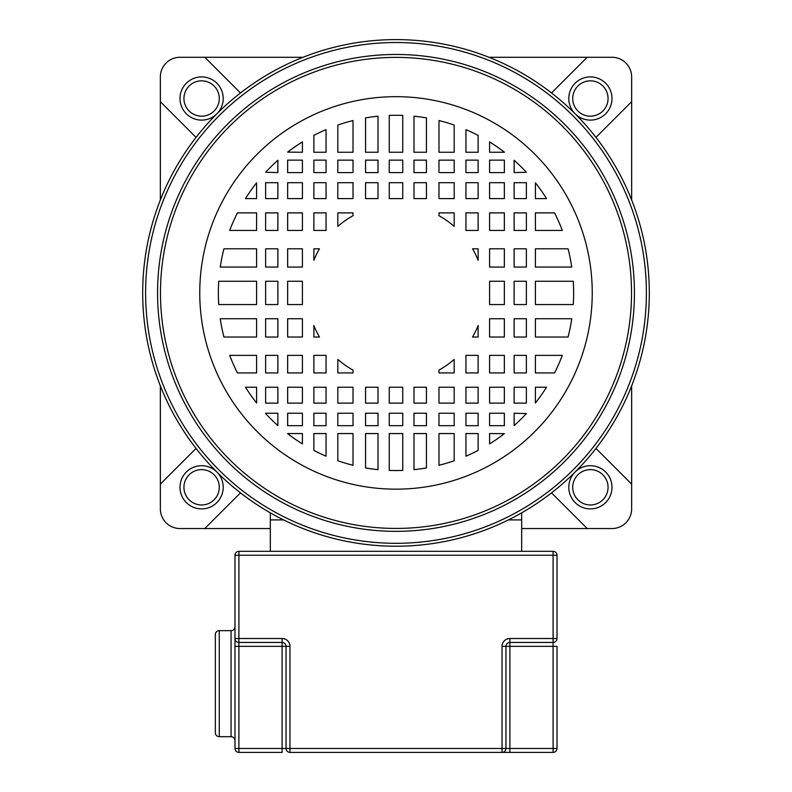<?xml version="1.0" encoding="UTF-8"?>
<svg xmlns="http://www.w3.org/2000/svg" width="792" height="792" viewBox="0 0 792 792"><rect width="100%" height="100%" fill="white"/><g stroke="black" fill="none" stroke-linecap="round" stroke-linejoin="round"><path stroke-width="1.19" d="M270.329 528.541L180.002 528.541A19.632 19.632 0 0 1 160.36 508.909L160.36 385.862M160.36 199.95L160.36 76.913A19.632 19.632 0 0 1 180.002 57.272L303.039 57.272M488.961 57.272L611.998 57.272A19.632 19.632 0 0 1 631.64 76.913L631.64 199.95M631.64 385.862L631.64 508.909A19.632 19.632 0 0 1 611.998 528.541L521.671 528.541M160.36 484.11L196.05 448.43M240.481 492.862L204.791 528.541M196.05 137.392L160.36 101.703M204.791 57.272L240.481 92.961M551.519 92.961L587.209 57.272M631.64 101.703L595.95 137.392M595.95 448.43L631.64 484.11M587.209 528.541L551.519 492.862M608.058 487.298A17.672 17.672 0 0 0 590.387 469.626A17.672 17.672 0 0 0 572.715 487.298A17.672 17.672 0 0 0 590.387 504.969A17.672 17.672 0 0 0 608.058 487.298M572.715 98.515A17.672 17.672 0 0 0 590.387 116.196A17.672 17.672 0 0 0 608.058 98.515A17.672 17.672 0 0 0 590.387 80.843A17.672 17.672 0 0 0 572.715 98.515M183.942 98.515A17.672 17.672 0 0 0 201.614 116.196A17.672 17.672 0 0 0 219.285 98.515A17.672 17.672 0 0 0 201.614 80.843A17.672 17.672 0 0 0 183.942 98.515M183.942 487.298A17.672 17.672 0 0 0 201.614 504.969A17.672 17.672 0 0 0 219.285 487.298A17.672 17.672 0 0 0 201.614 469.626A17.672 17.672 0 0 0 183.942 487.298A17.672 17.672 0 0 0 201.614 504.969A17.672 17.672 0 0 0 219.285 487.298M283.576 519.908L270.329 519.908L270.329 512.85M521.671 512.85L521.671 519.908L508.424 519.908M489.595 443.886A177.636 177.636 0 0 0 504.356 433.67L489.595 433.561L489.595 443.886M465.943 456.192A177.636 177.636 0 0 0 478.12 450.42L478.12 433.561L465.943 433.561L465.943 456.192M438.976 465.27A177.636 177.636 0 0 0 454.182 460.746L454.182 433.561L438.976 433.561L438.976 465.27M413.988 469.636A177.636 177.636 0 0 0 426.442 467.923L426.442 433.561L413.988 433.561L413.988 469.636M396 470.547A177.636 177.636 0 0 0 402.752 470.418L402.752 433.561L389.248 433.561L389.248 470.418A177.636 177.636 0 0 0 396 470.547M504.356 152.252L504.356 152.143A177.636 177.636 0 0 0 489.595 141.926L489.595 152.252L504.356 152.252M478.12 152.252L478.12 135.392A177.636 177.636 0 0 0 465.943 129.621L465.943 152.252L478.12 152.252M454.182 152.252L454.182 125.067A177.636 177.636 0 0 0 438.976 120.552L438.976 152.252L454.182 152.252M426.442 152.252L426.442 117.899A177.636 177.636 0 0 0 413.988 116.186L413.988 152.252L426.442 152.252M402.752 152.252L402.752 115.404A177.636 177.636 0 0 0 389.248 115.404L389.248 152.252L402.752 152.252M378.012 152.252L378.012 116.186A177.636 177.636 0 0 0 365.558 117.899L365.558 152.252L378.012 152.252M353.024 152.252L353.024 120.552A177.636 177.636 0 0 0 337.818 125.067L337.818 152.252L353.024 152.252M326.057 152.252L326.057 129.621A177.636 177.636 0 0 0 313.88 135.392L313.88 152.252L326.057 152.252M302.405 152.252L302.405 141.926A177.636 177.636 0 0 0 287.644 152.143L302.405 152.252M277.863 172.587L277.863 160.251A177.636 177.636 0 0 0 265.627 172.25L277.863 172.587M287.644 160.142L287.644 172.587L302.405 172.587L302.405 160.142L287.644 160.142M313.88 160.142L313.88 172.587L326.057 172.587L326.057 160.142L313.88 160.142M337.818 160.142L337.818 172.587L353.024 172.587L353.024 160.142L337.818 160.142M365.558 160.142L365.558 172.587L378.012 172.587L378.012 160.142L365.558 160.142M389.248 160.142L389.248 172.587L402.752 172.587L402.752 160.142L389.248 160.142M413.988 160.142L413.988 172.587L426.442 172.587L426.442 160.142L413.988 160.142M438.976 160.142L438.976 172.587L454.182 172.587L454.182 160.142L438.976 160.142M465.943 160.142L465.943 172.587L478.12 172.587L478.12 160.142L465.943 160.142M489.595 160.142L489.595 172.587L504.356 172.587L504.356 160.142L489.595 160.142M514.137 160.251L514.137 172.587L526.373 172.25A177.636 177.636 0 0 0 514.137 160.251M302.405 267.062L302.405 248.787L287.644 248.787L287.644 267.062L302.405 267.062M277.863 267.062L277.863 248.787L265.627 248.787L265.627 267.062L277.863 267.062M256.588 267.062L256.588 248.787L223.928 248.787A177.636 177.636 0 0 0 220.255 267.062L256.588 267.062M319.433 248.787L313.88 248.787L313.88 260.291A88.367 88.367 0 0 1 319.433 248.787M353.024 215.701L353.024 212.88L337.818 212.88L337.818 226.403A88.367 88.367 0 0 1 353.024 215.701M326.057 230.442L326.057 212.88L313.88 212.88L313.88 230.442L326.057 230.442M302.405 230.442L302.405 212.88L287.644 212.88L287.644 230.442L302.405 230.442M277.863 230.442L277.863 212.88L265.627 212.88L265.627 230.442L277.863 230.442M256.588 230.442L256.588 212.88L237.412 212.88A177.636 177.636 0 0 0 229.71 230.442L256.588 230.442M256.588 198.584L256.588 182.823A177.636 177.636 0 0 0 245.47 198.584L256.588 198.584M265.627 182.685L265.627 198.584L277.863 198.584L277.863 182.685L265.627 182.685M287.644 182.685L287.644 198.584L302.405 198.584L302.405 182.685L287.644 182.685M313.88 182.685L313.88 198.584L326.057 198.584L326.057 182.685L313.88 182.685M337.818 182.685L337.818 198.584L353.024 198.584L353.024 182.685L337.818 182.685M365.558 182.685L365.558 198.584L378.012 198.584L378.012 182.685L365.558 182.685M389.248 182.685L389.248 198.584L402.752 198.584L402.752 182.685L389.248 182.685M413.988 182.685L413.988 198.584L426.442 198.584L426.442 182.685L413.988 182.685M438.976 182.685L438.976 198.584L454.182 198.584L454.182 182.685L438.976 182.685M465.943 182.685L465.943 198.584L478.12 198.584L478.12 182.685L465.943 182.685M489.595 182.685L489.595 198.584L504.356 198.584L504.356 182.685L489.595 182.685M514.137 182.685L514.137 198.584L526.373 198.584L526.373 182.685L514.137 182.685M535.412 182.823L535.412 198.584L546.529 198.584A177.636 177.636 0 0 0 535.412 182.823M454.182 226.403L454.182 212.88L438.976 212.88L438.976 215.701A88.367 88.367 0 0 1 454.182 226.403M465.943 212.88L465.943 230.442L478.12 230.442L478.12 212.88L465.943 212.88M489.595 212.88L489.595 230.442L504.356 230.442L504.356 212.88L489.595 212.88M514.137 212.88L514.137 230.442L526.373 230.442L526.373 212.88L514.137 212.88M535.412 212.88L535.412 230.442L562.29 230.442A177.636 177.636 0 0 0 554.588 212.88L535.412 212.88M478.12 260.291L478.12 248.787L472.567 248.787A88.367 88.367 0 0 1 478.12 260.291M489.595 248.787L489.595 267.062L504.356 267.062L504.356 248.787L489.595 248.787M514.137 248.787L514.137 267.062L526.373 267.062L526.373 248.787L514.137 248.787M535.412 248.787L535.412 267.062L571.745 267.062A177.636 177.636 0 0 0 568.072 248.787L535.412 248.787M489.595 281.249L489.595 304.573L504.356 304.573L504.356 281.249L489.595 281.249M514.137 281.249L514.137 304.573L526.373 304.573L526.373 281.249L514.137 281.249M535.412 281.249L535.412 304.573L573.26 304.573A177.636 177.636 0 0 0 573.26 281.249L535.412 281.249M489.595 318.75L489.595 337.026L504.356 337.026L504.356 318.75L489.595 318.75M514.137 318.75L514.137 337.026L526.373 337.026L526.373 318.75L514.137 318.75M535.412 318.75L535.412 337.026L568.072 337.026A177.636 177.636 0 0 0 571.745 318.75L535.412 318.75M472.567 337.026L478.12 337.026L478.12 325.532A88.367 88.367 0 0 1 472.567 337.026M438.976 370.112L438.976 372.943L454.182 372.943L454.182 359.41A88.367 88.367 0 0 1 438.976 370.112M465.943 355.37L465.943 372.943L478.12 372.943L478.12 355.37L465.943 355.37M489.595 355.37L489.595 372.943L504.356 372.943L504.356 355.37L489.595 355.37M514.137 355.37L514.137 372.943L526.373 372.943L526.373 355.37L514.137 355.37M535.412 355.37L535.412 372.943L554.588 372.943A177.636 177.636 0 0 0 562.29 355.37L535.412 355.37M535.412 387.229L535.412 402.999A177.636 177.636 0 0 0 546.529 387.229L535.412 387.229M526.373 403.128L526.373 387.229L514.137 387.229L514.137 403.128L526.373 403.128M504.356 403.128L504.356 387.229L489.595 387.229L489.595 403.128L504.356 403.128M478.12 403.128L478.12 387.229L465.943 387.229L465.943 403.128L478.12 403.128M454.182 403.128L454.182 387.229L438.976 387.229L438.976 403.128L454.182 403.128M426.442 403.128L426.442 387.229L413.988 387.229L413.988 403.128L426.442 403.128M402.752 403.128L402.752 387.229L389.248 387.229L389.248 403.128L402.752 403.128M378.012 403.128L378.012 387.229L365.558 387.229L365.558 403.128L378.012 403.128M353.024 403.128L353.024 387.229L337.818 387.229L337.818 403.128L353.024 403.128M326.057 403.128L326.057 387.229L313.88 387.229L313.88 403.128L326.057 403.128M302.405 403.128L302.405 387.229L287.644 387.229L287.644 403.128L302.405 403.128M277.863 403.128L277.863 387.229L265.627 387.229L265.627 403.128L277.863 403.128M256.588 402.999L256.588 387.229L245.47 387.229A177.636 177.636 0 0 0 256.588 402.999M337.818 359.41L337.818 372.943L353.024 372.943L353.024 370.112A88.367 88.367 0 0 1 337.818 359.41M326.057 372.943L326.057 355.37L313.88 355.37L313.88 372.943L326.057 372.943M302.405 372.943L302.405 355.37L287.644 355.37L287.644 372.943L302.405 372.943M277.863 372.943L277.863 355.37L265.627 355.37L265.627 372.943L277.863 372.943M256.588 372.943L256.588 355.37L229.71 355.37A177.636 177.636 0 0 0 237.412 372.943L256.588 372.943M313.88 325.532L313.88 337.026L319.433 337.026A88.367 88.367 0 0 1 313.88 325.532M302.405 337.026L302.405 318.75L287.644 318.75L287.644 337.026L302.405 337.026M277.863 337.026L277.863 318.75L265.627 318.75L265.627 337.026L277.863 337.026M256.588 337.026L256.588 318.75L220.255 318.75A177.636 177.636 0 0 0 223.928 337.026L256.588 337.026M218.74 281.249A177.636 177.636 0 0 0 218.74 304.573L256.588 304.573L256.588 281.249L218.74 281.249M265.627 281.249L265.627 304.573L277.863 304.573L277.863 281.249L265.627 281.249M287.644 281.249L287.644 304.573L302.405 304.573L302.405 281.249L287.644 281.249M526.373 413.563L514.137 413.236L514.137 425.571A177.636 177.636 0 0 0 526.373 413.563M504.356 425.67L504.356 413.236L489.595 413.236L489.595 425.67L504.356 425.67M478.12 425.67L478.12 413.236L465.943 413.236L465.943 425.67L478.12 425.67M454.182 425.67L454.182 413.236L438.976 413.236L438.976 425.67L454.182 425.67M426.442 425.67L426.442 413.236L413.988 413.236L413.988 425.67L426.442 425.67M402.752 425.67L402.752 413.236L389.248 413.236L389.248 425.67L402.752 425.67M378.012 425.67L378.012 413.236L365.558 413.236L365.558 425.67L378.012 425.67M353.024 425.67L353.024 413.236L337.818 413.236L337.818 425.67L353.024 425.67M326.057 425.67L326.057 413.236L313.88 413.236L313.88 425.67L326.057 425.67M302.405 425.67L302.405 413.236L287.644 413.236L287.644 425.67L302.405 425.67M265.627 413.236L265.627 413.563A177.636 177.636 0 0 0 277.863 425.571L277.863 413.236L265.627 413.236M287.644 433.561L287.644 433.67A177.636 177.636 0 0 0 302.405 443.886L302.405 433.561L287.644 433.561M313.88 433.561L313.88 450.42A177.636 177.636 0 0 0 326.057 456.192L326.057 433.561L313.88 433.561M337.818 433.561L337.818 460.746A177.636 177.636 0 0 0 353.024 465.27L353.024 433.561L337.818 433.561M365.558 433.561L365.558 467.923A177.636 177.636 0 0 0 378.012 469.636L378.012 433.561L365.558 433.561M649.311 292.911A253.311 253.311 0 0 1 396 546.223A253.311 253.311 0 0 1 142.689 292.911A253.311 253.311 0 0 1 396 39.6A253.311 253.311 0 0 1 649.311 292.911A253.311 253.311 0 0 1 396 546.223A253.311 253.311 0 0 1 142.689 292.911A253.311 253.311 0 0 1 396 39.6A253.311 253.311 0 0 1 649.311 292.911M160.479 292.911A235.521 235.521 0 0 1 396 57.39A235.521 235.521 0 0 1 631.521 292.911A235.521 235.521 0 0 1 396 528.432A235.521 235.521 0 0 1 160.479 292.911A235.521 235.521 0 0 1 396 57.39A235.521 235.521 0 0 1 631.521 292.911A235.521 235.521 0 0 1 396 528.432A235.521 235.521 0 0 1 160.479 292.911M231.056 736.689L231.056 630.65L219.275 630.65A3.93 3.93 0 0 0 215.345 634.58L215.345 732.768A3.93 3.93 0 0 0 219.275 736.689L231.056 736.689A3.93 3.93 0 0 1 234.986 740.619M231.056 630.65A3.93 3.93 0 0 0 234.986 626.729M270.329 519.908L270.329 551.321M521.671 551.321L521.671 519.908M234.986 638.51L234.986 646.361L238.907 646.361L238.907 638.51L234.986 638.51L234.986 555.251A3.93 3.93 0 0 1 238.907 551.321L553.093 551.321A3.93 3.93 0 0 1 557.014 555.251L557.014 638.51A3.93 3.93 0 0 1 553.093 642.441L509.89 642.441L509.89 748.47L553.093 748.47L553.093 646.361L505.959 646.361L505.959 748.47L502.039 748.47L502.039 646.361A7.851 7.851 0 0 1 509.89 638.51L553.093 638.51L553.093 555.251L238.907 555.251L238.907 638.51L282.11 638.51A7.851 7.851 0 0 1 289.961 646.361L289.961 748.47L502.039 748.47L502.039 752.4L289.961 752.4A3.93 3.93 0 0 1 286.041 748.47L286.041 646.361A3.93 3.93 0 0 0 282.11 642.441L238.907 642.441A3.93 3.93 0 0 1 234.986 638.51L234.986 748.47A3.93 3.93 0 0 0 238.907 752.4L238.907 748.47L282.11 748.47L282.11 646.361L238.907 646.361L238.907 748.47L234.986 748.47M289.961 752.4L289.961 748.47L282.11 748.47L282.11 752.4L238.907 752.4M505.959 748.47A3.93 3.93 0 0 1 502.039 752.4A3.93 3.93 0 0 0 505.959 748.47L509.89 748.47L509.89 752.4L502.039 752.4L553.093 752.4A3.93 3.93 0 0 0 557.014 748.47L553.093 748.47L553.093 752.4M553.093 642.441A3.93 3.93 0 0 0 557.014 638.51L553.093 638.51L553.093 646.361L557.014 646.361L557.014 748.47M509.89 642.441A3.93 3.93 0 0 0 505.959 646.361A3.93 3.93 0 0 1 509.89 642.441L509.89 638.51M289.961 646.361L286.041 646.361A3.93 3.93 0 0 0 282.11 642.441L282.11 638.51M223.205 487.298A21.602 21.602 0 0 0 201.614 465.696A21.602 21.602 0 0 0 180.012 487.298A21.602 21.602 0 0 0 201.614 508.9A21.602 21.602 0 0 0 223.205 487.298M223.205 98.515A21.602 21.602 0 0 0 201.614 76.923A21.602 21.602 0 0 0 180.012 98.515A21.602 21.602 0 0 0 201.614 120.117A21.602 21.602 0 0 0 223.205 98.515M611.988 98.515A21.602 21.602 0 0 0 590.387 76.923A21.602 21.602 0 0 0 568.795 98.515A21.602 21.602 0 0 0 590.387 120.117A21.602 21.602 0 0 0 611.988 98.515M568.795 487.298A21.602 21.602 0 0 0 590.387 508.9A21.602 21.602 0 0 0 611.988 487.298A21.602 21.602 0 0 0 590.387 465.696A21.602 21.602 0 0 0 568.795 487.298M145.609 292.911A250.391 250.391 0 0 0 396 543.302A250.391 250.391 0 0 0 646.391 292.911A250.391 250.391 0 0 0 396 42.521A250.391 250.391 0 0 0 145.609 292.911M157.559 292.911A238.441 238.441 0 0 1 396 54.47A238.441 238.441 0 0 1 634.442 292.911A238.441 238.441 0 0 1 396 531.343A238.441 238.441 0 0 1 157.559 292.911M199.752 292.911A196.248 196.248 0 0 1 396 96.664A196.248 196.248 0 0 1 592.248 292.911A196.248 196.248 0 0 1 396 489.159A196.248 196.248 0 0 1 199.752 292.911M219.275 630.65L219.275 736.689M505.959 646.361L502.039 646.361M553.093 555.251L557.014 555.251A3.93 3.93 0 0 0 553.093 551.321L553.093 555.251M234.986 555.251L238.907 555.251L238.907 551.321M286.041 646.361A3.93 3.93 0 0 0 282.11 642.441L282.11 646.361L286.041 646.361"/></g></svg>
